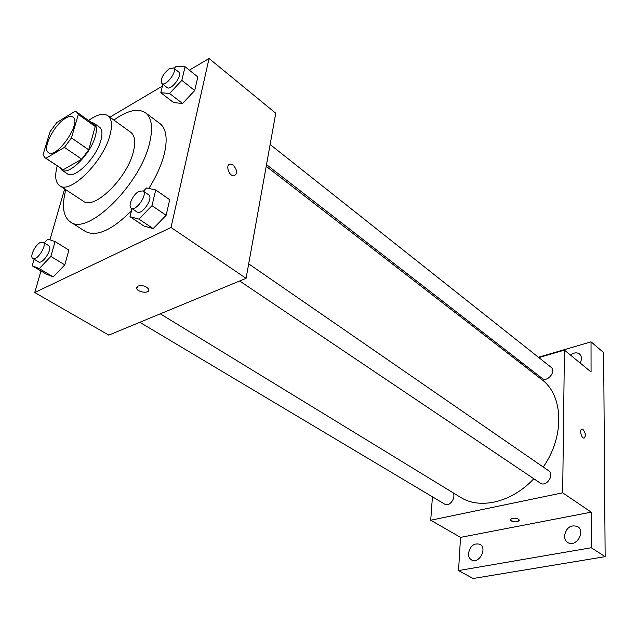 <?xml version="1.0" encoding="UTF-8"?>
<svg xmlns="http://www.w3.org/2000/svg" width="637" height="637" viewBox="0 0 637 637"><rect width="100%" height="100%" fill="white"/><g stroke="black" fill="none" stroke-linecap="round" stroke-linejoin="round"><path stroke-width="0.96" d="M65.492 118.283C68.732 116.332 71.217 115.926 72.936 117.049C82.221 122.161 56.542 159.409 48.468 152.554C41.851 149.058 54.018 124.764 65.492 118.283M50.076 131.66L43.005 154.767L44.996 157.777L45.975 158.255L64.441 147.386L71.463 137.879L78.327 114.437L76.583 111.953L75.102 111.284L56.844 122.487L50.076 131.66M71.463 137.879L88.686 149.806L95.247 126.476L78.327 114.437M76.583 111.953L93.44 123.952L95.247 126.476M88.686 149.806L81.735 159.194L64.441 147.386M44.996 157.777L63.206 169.753L81.735 159.194M59.862 167.69L61.701 170.015C68.629 176.059 90.964 153.764 95.359 136.095C97.079 129.574 96.617 125.282 93.965 123.212L91.139 122.312M93.965 123.212L99.499 127.153C102.175 129.239 102.661 133.539 100.965 140.044C96.649 157.689 74.338 179.865 67.355 173.782L61.701 170.015M63.206 169.753L45.975 158.255M57.242 165.946C54.575 175.9 55.363 182.469 59.607 185.654C70.038 194.763 103.696 161.304 110.05 134.805C112.518 125.155 111.778 118.785 107.844 115.695C103.353 112.86 96.935 114.461 88.583 120.497M59.607 185.654L83.304 201.181C94.117 210.489 127.551 177.803 133.436 151.471C135.729 141.884 134.845 135.498 130.776 132.321L107.844 115.695M65.826 189.73C61.59 205.831 63.071 216.548 70.277 221.867C87.261 236.558 140.745 184.268 149.711 142.473C153.135 127.631 151.725 117.734 145.483 112.781C137.942 107.94 127.4 110.368 113.864 120.059M145.483 112.781L159.815 123.474C166.177 128.515 167.73 138.42 164.473 153.198C161.734 164.426 156.519 176.17 148.835 188.433M131.429 210.855C111.849 230.275 96.498 237.147 85.366 231.462L70.277 221.867M131.986 208.618L129.98 216.699L144.081 226.095L153.167 228.611L166.13 215.322L169.705 199.707L155.731 189.969L146.558 187.931L143.405 191.219M34.111 259.235L32.184 265.788L46.079 274.006L53.269 276.896L64.791 264.857L68.884 250.086L55.085 241.582L47.831 239.09L44.224 242.912M40.967 270.988L34.756 292.542L171.027 227.465L209.055 58.5L189.34 70.166M162.459 86.059L109.875 117.168M64.632 188.942L49.957 239.823M162.897 84.299L160.803 92.707L173.694 102.613L182.516 103.465L194.723 90.55L197.836 76.966L185.072 66.742L176.162 66.328L174.196 68.438M34.756 292.542L108.808 335.126L246.081 278.321L275.757 113.227L209.055 58.5M246.081 278.321L171.027 227.465M233.182 165.134C237.474 170.19 237.736 173.766 233.962 175.836C228.755 176.306 225.068 164.004 230.443 164.107L233.182 165.134C237.466 170.198 237.728 173.766 233.962 175.836C228.755 176.306 225.06 164.004 230.435 164.115L233.182 165.134M138.078 286.045C142.895 285.058 146.454 286.188 148.755 289.445C150.276 293.745 137.648 292.646 136.692 288.394L138.078 286.045M148.795 290.321C148.31 293.816 137.465 292.096 136.692 288.394L136.66 287.51M266.21 166.321L541.665 379.493C563.323 395.036 565.083 436.011 543.226 467.025M533.798 478.737C511.758 502.489 479.82 509.759 460.463 497.282L160.269 313.834M248.685 263.845L548.624 470.751C554.978 474.669 546.235 487.552 540.256 483.077L239.639 280.989M270.136 144.511L551.085 367.302C556.579 371.204 547.263 382.773 542.175 378.37L266.513 164.641M451.975 492.106C457.47 495.498 450.009 507.729 444.642 504.106L139.821 322.29M432.435 496.828L430.716 520.23L562.67 492.815L564.43 350.111L538.846 357.596M521.814 362.58L520.365 363.002M430.716 520.23L460.527 537.373L458.552 570.577L473.124 578.5L605.15 556.65L591.255 547.74L591.216 512.156L562.67 492.815M605.15 556.65L603.637 352.587L591.032 341.854L538.424 357.261M564.43 350.111L591.064 371.968L591.032 341.854M581.836 429.147L583.038 429.497C585.761 433.319 586.064 436.186 583.946 438.081C581.175 438.256 579.232 428.852 582.099 429.123L583.038 429.497C585.642 432.993 586.032 435.851 584.201 438.057M460.527 537.373L591.216 512.156M512.108 518.343C515.683 517.961 518.04 518.494 519.203 519.951C520.103 522.197 510.571 522.109 510.102 519.872L512.108 518.343M519.235 520.174C516.472 522.165 513.43 522.061 510.102 519.872L510.07 519.641M564.47 535.94C566.285 527.54 570.68 524.418 577.655 526.584C586.112 531.529 575.729 548.099 567.694 542.453C565.576 541.028 564.509 538.854 564.47 535.94M468.474 553.394C470.21 545.813 474.047 542.796 479.987 544.324C487.703 548.258 478.881 564.565 471.523 559.931C469.405 558.625 468.386 556.443 468.474 553.394M458.552 570.577L591.255 547.74M570.441 355.04C573.849 352.532 576.891 352.197 579.559 354.037C581.836 356.274 582.035 359.268 580.14 363.002M521.385 362.246L519.935 362.676M32.184 265.788L39.279 268.615L50.849 256.424L55.085 241.582M43.133 242.243L48.723 245.659C53.349 247.897 42.639 264.888 38.507 261.855L32.869 258.495C29.437 256.926 35.003 244.958 40.274 242.522L43.133 242.243C47.727 244.465 36.97 261.512 32.869 258.495M46.079 274.006L53.269 276.896L39.279 268.615M53.269 276.896L64.791 264.857L50.849 256.424M64.791 264.857L68.884 250.086M160.803 92.707L169.561 93.456L181.824 80.373L185.072 66.742M173.575 67.944L178.75 72.053C183.153 74.919 170.915 91.155 167.085 87.548L161.87 83.503C160.237 79.092 162.769 74.099 169.466 68.525L173.575 67.944C177.946 70.787 165.668 87.094 161.87 83.503M173.694 102.613L182.516 103.465L169.561 93.456M182.516 103.465L194.723 90.55L181.824 80.373M194.723 90.55L197.836 76.966M129.98 216.699L138.962 219.128L151.988 205.655L155.731 189.969M143.006 190.949L148.676 194.858C153.955 197.844 141.693 215.792 136.987 211.978L131.262 208.132C127.519 206.117 133.181 194.038 139.137 191.251L143.006 190.949C148.246 193.911 135.944 211.93 131.262 208.132M144.081 226.095L153.167 228.611L138.962 219.128M153.167 228.611L166.13 215.322L151.988 205.655M166.13 215.322L169.705 199.707"/></g></svg>
